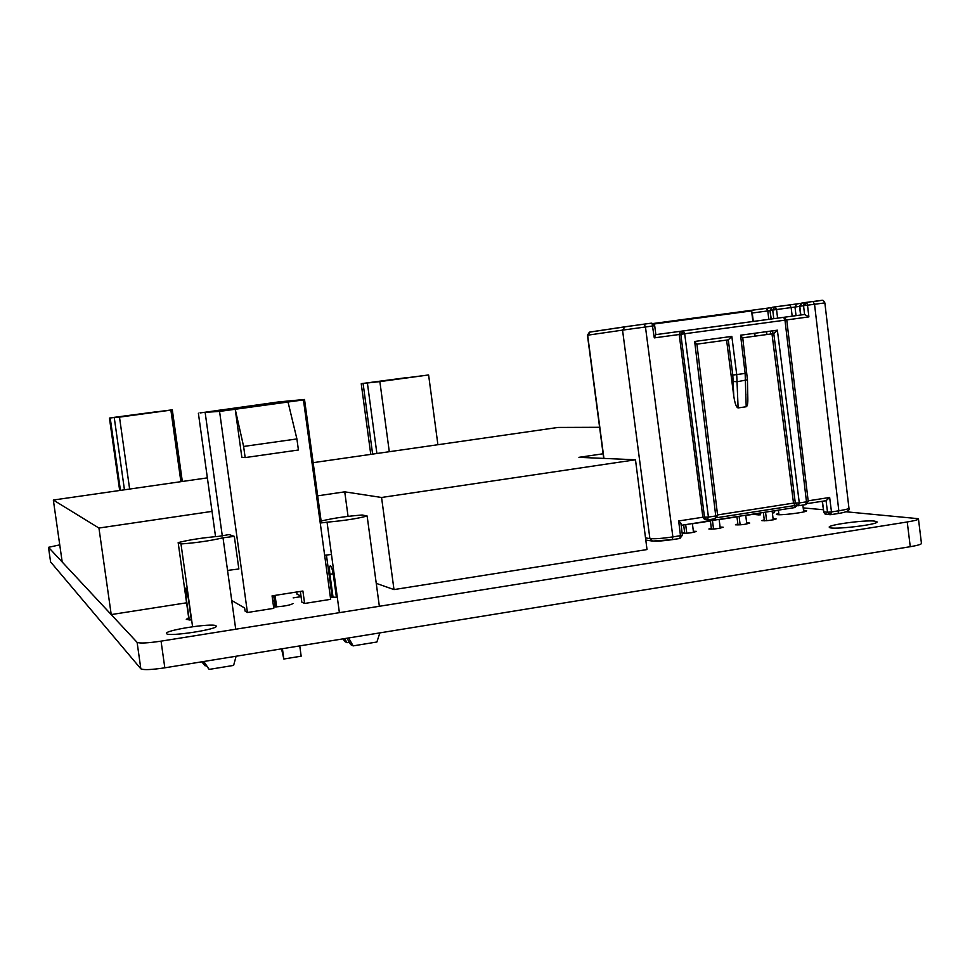 <?xml version="1.0" encoding="UTF-8"?>
<svg xmlns="http://www.w3.org/2000/svg" width="970" height="970" viewBox="0 0 970 970"><rect width="100%" height="100%" fill="white"/><g stroke="black" fill="none" stroke-linecap="round" stroke-linejoin="round"><path stroke-width="1.45" d="M337.293 597.265L330.358 597.12M330.139 595.519L331.861 594.852M191.648 620.06L186.301 619.381L188.677 617.684M215.983 625.832L216.116 625.953C220.238 629.045 168.052 637.132 166.597 633.616C162.875 630.524 212.927 622.667 215.983 625.832M293.11 603.51C290.163 605.256 283.652 606.432 273.601 607.014M273.419 605.692L274.995 605.256M693.356 531.233L696.472 531.39C692.434 532.821 687.657 533.427 682.165 533.197L684.614 532.312M720.092 527.037L723.183 527.207C719.134 528.626 714.369 529.22 708.876 528.989L711.313 528.116M746.67 522.878L749.737 523.048C745.688 524.443 740.922 525.037 735.43 524.806L737.867 523.945M773.102 518.732L776.145 518.901C772.096 520.296 767.331 520.878 761.85 520.647L764.263 519.799M803.487 510.22L806.543 510.632C808.786 512.196 777.079 516.052 776.4 514.294L778.752 513.142M874.467 521.096L876.88 521.727C880.663 524.443 830.599 530.335 829.362 527.328C826.137 525.097 864.209 519.835 874.467 521.096M59.752 544.873L48.5 547.322L137.109 642.358C139.704 643.522 147.682 643.122 161.056 641.146L907.241 521.969C915.049 520.672 918.784 519.58 918.432 518.695L845.852 511.76M823.251 509.723L803.196 507.904M50.598 561.921L140.844 668.803C143.463 670.137 151.453 669.809 164.815 667.821L910.26 546.704C918.056 545.37 921.779 544.218 921.427 543.236L918.469 518.999M50.598 561.994L48.5 547.322L50.598 561.994M231.721 600.466L244.634 607.996L245.07 611.1L247.423 612.506L273.782 608.336L272.061 595.859L302.907 591.021L304.616 603.461L330.661 599.339L303.44 399.907L299.548 400.222L304.519 399.47L278.426 401.944L200.172 412.929M300.991 596.041L297.002 594.198L296.699 591.991M247.423 612.506L219.559 411.413L205.131 412.347L222.312 535.998M229.284 534.543L219.099 536.313C202.827 537.72 189.186 539.817 178.165 542.606L180.99 543.952C196.219 542.848 210.223 540.799 223.015 537.804L234.328 536.361L229.308 534.652M205.131 412.347L200.147 412.674M303.44 399.907L219.559 411.413M215.061 410.746L276.341 402.853L215.061 410.746M225.658 410.031L287.156 401.992L225.658 410.031M243.615 446.455L235.213 409.267L241.845 457.282L245.155 457.585L243.615 446.455L296.905 438.937L288.017 402.016M245.155 457.585L298.421 450.007L296.905 438.937M272.788 601.085L274.389 600.842M293.158 597.884L301.076 596.635M304.616 603.461L301.828 602.14L300.361 591.421M275.237 606.99L273.673 595.604M282.415 648.712L283.834 659.018L281.542 648.857M275.056 595.386L276.644 606.917M299.754 645.899L301.161 656.181L283.834 659.018M321.118 521.084L321.773 520.914C333.134 518.186 346.617 516.222 362.222 515.009L367.133 516.004C357.639 518.586 344.277 520.647 327.06 522.175L320.245 523.036M304.519 399.47L321.325 522.563L320.221 522.83M189.296 620.024L186.022 596.671L185.816 588.147L188.289 598.211L191.345 620.06M180.99 543.952L192.581 626.717M178.165 542.606L188.992 620M202.342 661.722L205.119 665.82L205.992 665.675M201.772 661.819L205.119 665.82M203.215 661.576L209.156 669.409L233.624 665.408L236.11 656.241M349.37 642.322L347.03 642.698L344.677 641.473L343.113 638.854M346.993 638.224L350.703 644.626L353.141 645.887L376.893 642.007L379.852 632.876M223.015 537.804L235.722 629.227M209.156 669.409L203.809 661.479M227.55 570.409L238.85 568.99L234.328 536.361M324.647 555.289L331.461 554.452L339.391 612.664M326.417 554.998L332.189 597.302M367.133 516.004L379.355 606.286M336.408 597.302L333.45 575.598C332.552 569.826 331.522 566.553 330.37 565.777C329.436 566.128 329.279 568.966 329.921 574.288L333.171 573.779M333.062 597.338L329.921 574.288M344.653 638.599L347.03 642.698M353.141 645.887L348.642 637.957M124.451 489.801L114.242 417.5L119.492 417.136L129.641 489.062M111.732 417.755L109.44 418.082L119.674 490.493M111.72 417.67L172.308 409.813L168.962 410.286L170.89 410.128L180.893 481.69M114.242 417.5L109.44 418.082M119.492 417.136L170.89 410.128M161.42 411.365L124.196 416.239L161.42 411.365M156.279 411.789L120.692 416.494L156.279 411.789M110.216 418.021L120.438 490.383M376.893 453.499L367.387 382.98L379.864 381.61L389.297 451.705M361.398 383.72L364.005 383.344L361.24 383.744L370.77 454.372M361.386 383.623L428.607 374.966L437.906 444.721M367.387 382.98L361.24 383.744M379.864 381.61L428.607 374.966M418.555 376.287L379.003 381.489L418.555 376.287M407.752 377.488L370.916 382.374L407.752 377.488M363.107 383.538L372.625 454.105M821.311 300.421L805.912 302.434L804.094 303.537L803.548 305.708L804.579 314.486L683.232 330.928L680.807 334.286L704.535 517.398L707.3 519.932L708.427 517.095L702.874 517.216L679.194 334.492L680.54 331.291L655.841 334.626L804.579 314.486L808.895 316.887L807.501 305.186L824.864 302.907C822.257 298.481 824.051 300.748 812.993 301.488L814.533 304.24L838.832 510.778L831.484 511.942L829.653 497.477L808.168 500.823M771.235 319.009L769.986 310.449L772.35 307.296M772.508 307.235L775.03 306.872L772.726 310.06L791.144 307.575L794.988 307.041L796.855 303.95L801.196 303.283M804.094 303.537L806.894 303.161L805.985 302.422L801.972 303.04M802.141 302.979L799.547 306.277L807.513 305.186L806.894 303.161M823.239 303.137L824.864 302.907M824.864 302.919L848.932 508.013C849.174 508.753 845.804 509.674 838.832 510.778L837.971 513.542L830.829 514.658M587.65 335.196L622.546 330.127L624.971 326.781L589.966 332.031L587.65 335.196L603.934 458.422M651.379 323.168L653.622 323.798L651.319 323.168L644.116 324.138L645.462 326.975L622.546 330.127L649.888 538.58L645.523 537.913M680.794 523.339L678.673 520.975L680.467 535.695L672.865 536.883C662.292 538.471 654.641 539.041 649.888 538.58L652.543 541.09L672.234 539.659L672.865 536.883L645.462 326.975L654.507 325.75M655.72 334.65L654.289 337.875L684.687 333.765L708.427 517.095L715.751 515.955L715.048 518.756L707.906 519.859M654.423 325.762L653.707 324.125L651.391 323.168M655.865 334.759L654.689 325.726L653.707 324.125M770.653 334.007L770.313 331.134M805.221 305.489L805.197 303.78M672.234 539.659L672.174 539.659C663.492 540.908 657.114 541.369 653.04 541.054M678.673 520.975L702.874 517.216L704.693 519.617L706.645 519.847M829.665 514.67L824.839 513.797L823.797 511.893L827.519 512.245L830.635 514.694L831.484 511.942L827.519 512.245L826.064 500.69L829.653 497.477M777.37 330.176L799.304 502.933L793.509 503.103L771.987 333.825L773.793 333.619L777.37 330.176L740.559 335.208L742.523 337.899M717.545 514.924L793.509 503.103L795.194 505.503L797.51 505.709M771.987 333.825L742.741 337.827M747.494 394.184L747.821 398.209C747.967 403.423 747.421 406.272 746.209 406.745L738.109 407.921C736.339 407.424 734.896 403.508 733.781 396.148L726.591 340.082M696.715 344.18L694.665 341.476L715.751 515.955L717.618 515.458L696.896 344.023M696.921 344.144L728.288 339.852L731.829 336.396L694.665 341.476M733.781 396.148L732.811 375.087L728.288 339.852M731.829 336.396L736.727 374.614L738.109 407.921M746.209 406.745L745.142 373.426L732.811 375.087M822.16 501.296L823.797 511.893L822.414 501.247M774.848 510.693L774.06 512.79L772.387 513.045L774.06 512.79M764.396 520.841L763.341 512.487M766.627 520.708L765.548 512.136M773.236 519.847L772.144 511.105M746.815 524.006L745.712 515.24M740.159 524.867L739.079 516.27M738 525L736.933 516.61M711.446 529.183L710.379 520.757M713.544 529.05L712.453 520.429M720.237 528.177L719.122 519.386M684.747 533.391L683.668 524.928M686.772 533.257L685.669 524.612M693.501 532.384L692.386 523.57M755.096 336.141L754.745 333.268M753.29 321.422L752.259 313.007L767.779 310.921L768.81 319.312M653.865 324.029L751.58 310.909L752.259 313.007M754.684 336.19L754.333 333.316M752.878 321.482L751.58 310.909M376.251 583.358L393.99 589.59L647.014 549.553L635.483 459.78L578.932 457.331L603.11 453.778M393.99 589.59L381.562 497.477L635.483 459.78M348.06 516.355L344.738 491.838L381.562 497.477M329.885 580.424L328.115 580.703M186.592 602.807L111.223 614.58L98.94 528.044L212.03 511.384M317.675 495.828L344.738 491.838M111.223 614.58L62.201 562.018L53.338 500.035L98.94 528.044M599.605 427.297L558.005 427.443L313.14 462.666M207.374 477.87L53.338 500.035M778.401 510.353L774.848 510.899M753.023 514.318L745.736 515.458M736.97 516.828L719.146 519.605M710.404 520.975L692.41 523.788M683.692 525.146L681.195 525.534M910.26 546.704L907.241 521.969M164.815 667.821L161.056 641.146M140.844 668.803L137.109 642.358M188.01 596.368L186.022 596.671M327.06 522.175L331.461 554.452M777.601 318.148L776.546 309.539L775.03 306.872L797.219 303.865M624.971 326.781L651.319 323.168M771.393 307.635L653.21 323.507L766.385 308.327L767.779 310.921L769.998 310.606M796.03 315.65L794.988 307.041L799.559 306.387M792.187 316.159L791.144 307.575L789.689 304.907L801.123 303.319M770.216 310.424L772.726 310.06L773.781 318.669M775.224 330.467L775.466 332.431M772.641 330.818L772.981 333.704M789.604 304.919L772.096 307.332L769.986 310.449L771.004 319.009M812.921 301.488L801.729 303.077L799.547 306.277L800.577 315.032M624.401 326.914L644.056 324.138M652.167 323.932L654.289 337.875M783.687 317.348L784.972 320.161L684.687 333.765L683.28 330.928L680.54 331.291M766.591 331.643L766.93 334.517M799.801 306.241L800.832 314.995M807.962 501.296L806.482 501.817L784.972 320.161L808.895 316.887M794.624 507.601L681.17 525.316L794.624 507.601L795.448 505.528M651.888 540.981L646.541 540.157M672.392 539.623L679.824 538.471L680.467 535.695L682.371 535.161L680.928 523.279M826.113 500.678L807.561 503.563L826.064 500.678M798.674 505.697L805.658 504.618L806.482 501.817L799.304 502.933L798.492 505.734M795.133 505.503L716.951 517.701L795.06 505.503M746.73 373.123L745.142 373.426L740.559 335.208M773.793 333.619L795.339 503.26L798.104 505.758M733.32 381.489L737.297 381.731L747.433 379.755L742.729 337.73M826.016 514.33L824.597 513.724L823.7 511.699M757.315 513.421L760.092 514.985L760.844 512.875M766.324 308.327L771.393 307.648M198.377 413.22L215.534 536.58M172.308 409.813L182.324 481.484M772.411 330.855L772.75 333.728M624.401 326.926L589.408 332.164L587.444 335.232L603.716 458.41M766.348 331.679L766.688 334.553M830.781 514.682L837.971 513.542M838.116 513.518C846.555 512.245 850.169 510.487 848.956 508.244M778.376 510.135L778.946 514.694M802.845 505.055L803.693 511.905M672.343 539.647L679.824 538.471M679.946 538.447L682.383 535.21M805.803 504.594L808.228 501.393L786.743 319.918L783.445 317.36L680.249 331.364M655.841 334.638L680.443 331.303M707.857 519.884L715.048 518.756M798.625 505.709L805.658 504.618M715.181 518.732L717.618 515.494M747.433 379.864L747.821 398.209M794.757 507.577L796.988 505.661M782.135 317.529L804.651 314.486M752.174 514.233L759.134 514.949"/></g></svg>
